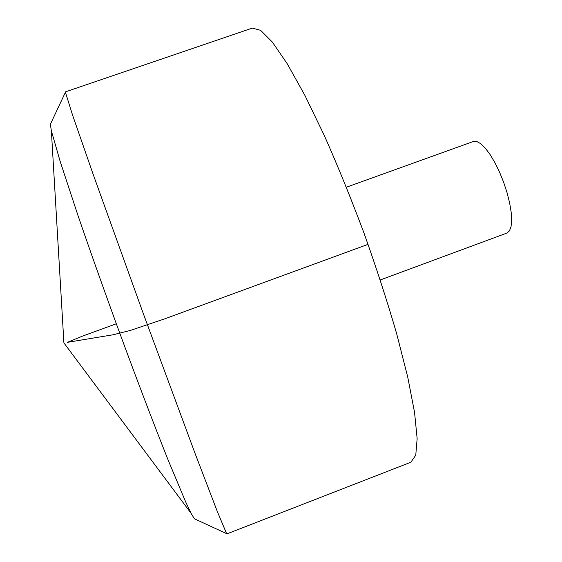 <?xml version="1.0" encoding="UTF-8"?>
<svg xmlns="http://www.w3.org/2000/svg" width="562" height="562" viewBox="0 0 562 562"><rect width="100%" height="100%" fill="white"/><g stroke="black" fill="none" stroke-linecap="round" stroke-linejoin="round"><path stroke-width="0.84" d="M252.331 28.1L260.635 30.341L272.366 42.101L287.287 63.843L304.885 95.35L324.316 135.547C337.86 166.085 351.117 198.674 364.085 233.307C376.484 268.144 387.344 301.604 396.66 333.688L407.703 376.947L414.552 412.382L417.152 438.62L415.761 455.178L410.85 462.238L226.872 533.9L226.598 533.619L217.311 511.511L194.838 452.817L143.408 313.884L93.215 174.501L72.575 115.133L65.431 92.245L65.459 91.852L252.331 28.1M195.133 519.14L194.382 518.789L190.989 513.169L185.586 501.726L168.417 460.728C154.072 424.921 135.266 375.542 116.327 323.775C101.968 284.316 89.119 248.011 77.767 214.86L60.141 161.35L51.374 130.827L50.348 124.343L50.706 123.591M346.396 187.202L473.464 141.455L476.808 141.498L480.833 143.76L485.35 148.199L490.134 154.62L494.953 162.734L499.548 172.141L503.664 182.341L507.086 192.794L509.636 202.938L511.181 212.253L511.659 220.248L511.062 226.549L509.446 230.877L506.91 233.061L380.263 279.96M116.327 323.775L82.431 336.146L67.433 342.328L113.046 334.783L130.335 330.442L164.596 318.886L368.061 244.344M194.382 518.789L226.598 533.619M50.348 124.343L65.431 92.245M51.374 130.827L63.906 342.911L190.989 513.169"/></g></svg>
